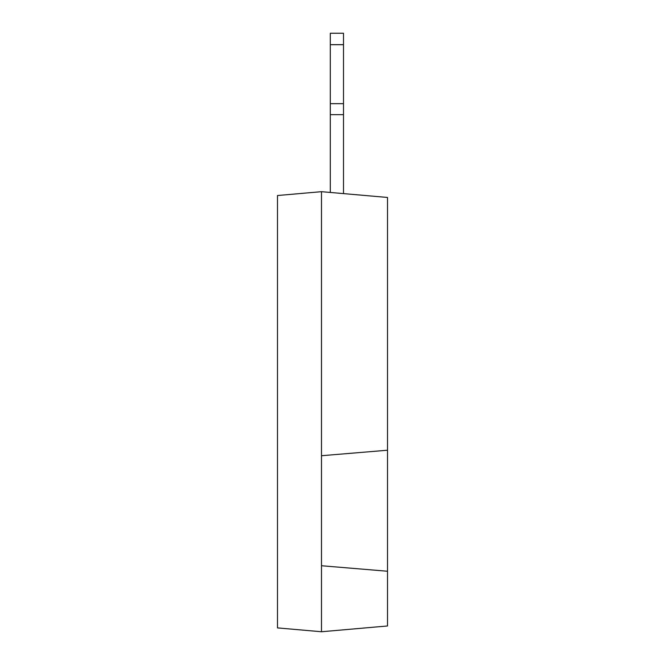<?xml version="1.0" encoding="UTF-8"?>
<svg xmlns="http://www.w3.org/2000/svg" width="665" height="665" viewBox="0 0 665 665"><rect width="100%" height="100%" fill="white"/><g stroke="black" fill="none" stroke-linecap="round" stroke-linejoin="round"><path stroke-width="1" d="M387.512 571.243L387.512 197.455L321.494 191.678L277.488 195.527L277.488 627.901L321.494 631.75L321.494 565.74L387.512 571.243L387.512 625.973L321.494 631.75M387.512 450.222L321.494 455.725L321.494 565.74M321.494 191.678L321.494 455.725M330.297 44.68L343.506 44.68L343.506 33.25L330.297 33.25L330.297 192.443M343.506 44.68L343.506 103.665L330.297 103.665M343.506 103.665L343.506 114.663L330.297 114.663M343.506 114.663L343.506 193.598"/></g></svg>
